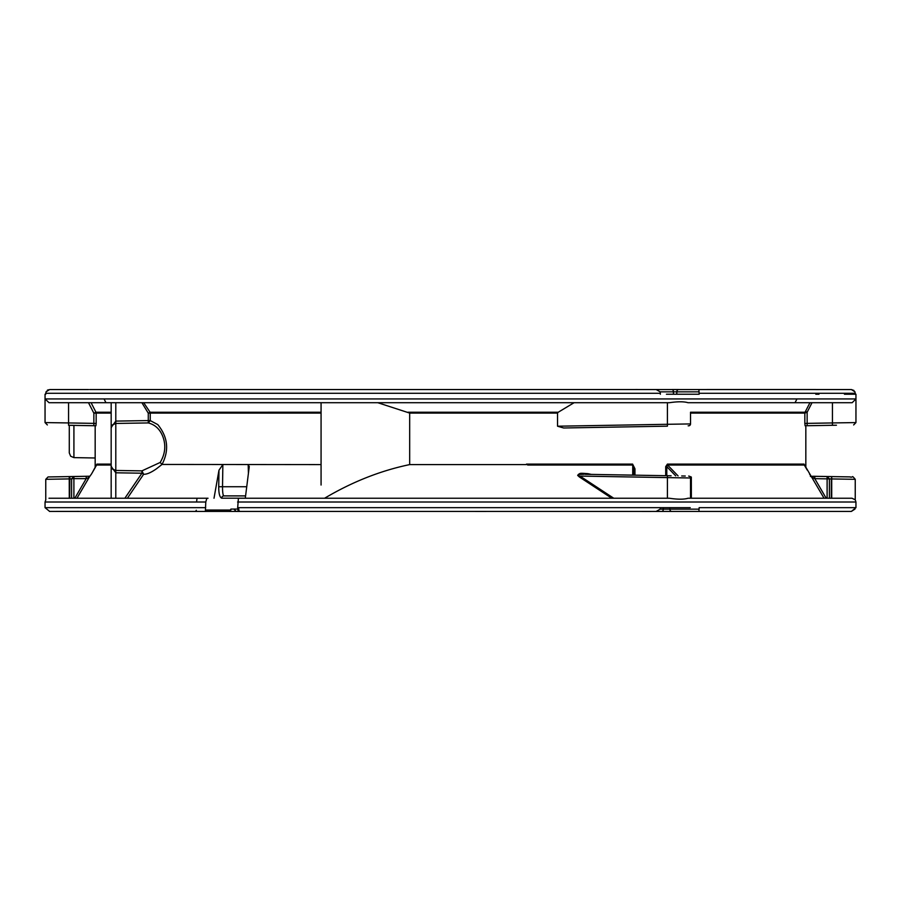 <?xml version="1.0" encoding="UTF-8"?>
<svg xmlns="http://www.w3.org/2000/svg" width="901" height="901" viewBox="0 0 901 901"><rect width="100%" height="100%" fill="white"/><g stroke="black" fill="none" stroke-linecap="round" stroke-linejoin="round"><path stroke-width="1.35" d="M688.026 402.713L851.963 402.713L688.026 402.713C683.927 401.486 677.732 401.486 669.42 402.713L49.037 402.713L45.05 398.94L855.95 398.94L855.95 394.233L855.263 394.233L854.97 391.845L851.344 389.536L813.997 389.536M828.593 389.536L815.754 389.559M815.754 389.525L698.906 389.536L699.153 394.233L666.425 394.233M678.656 389.525L671.988 389.525A2.354 1.442 90 0 1 673.43 391.845L660.163 391.845L660.365 394.233M671.988 389.536L89.672 389.536M637.457 389.525L635.329 389.536M87.07 389.536L49.656 389.536L46.03 391.845L45.737 394.233L45.05 394.233L45.05 422.58L68.566 422.941L68.566 425.295L95.889 425.768L95.168 425.756L95.889 425.768L96.058 424.641M673.678 389.536L672.123 389.525M660.163 391.845L656.176 389.536L851.344 389.536L853.957 390.471M678.746 389.536A2.354 1.937 90 0 0 676.809 391.845L676.797 394.233M673.419 394.233L673.43 391.845L699.018 391.845M805.764 425.756L805.111 425.768L805.832 425.756L805.111 425.768L804.841 423.459L807.138 423.38L807.138 425.734L832.434 425.295L832.434 422.941L855.95 422.58L855.95 398.94L852.177 402.702M810.236 402.713L812.015 402.713L807.138 412.241L807.138 423.38L832.434 422.941L832.434 402.713L809.943 402.713L805.494 411.385L807.138 412.241L804.841 413.086L804.841 423.143M805.832 467.642L805.832 425.756L805.111 425.768L806.44 425.745M377.801 402.713L409.673 413.086L409.673 464.601L526.499 464.601M634.957 468.79L634.045 468.79L634.045 475.142L634.045 468.79L632.739 465.029A1.881 0.969 90 0 1 632.603 464.094L634.957 468.79L634.957 475.154M675.705 475.863L666.796 466.628L665.704 466.628L667.416 464.094A1.881 1.149 -90 0 0 667.562 465.029L678.081 475.908M804.142 464.308L824.043 498.242L827.107 498.242L827.118 478.87L814.797 478.656L811.125 476.573M96.903 464.116L92.285 472.631L96.801 464.668M110.812 412.23L95.957 412.23L93.862 413.199L93.862 425.734L93.862 423.38L96.159 423.459L95.889 425.768L68.566 425.283M667.404 402.713L667.404 424.292L690.526 423.92L690.526 412.23L805.043 412.23L805.494 411.385M688.837 425.79L688.161 425.813M557.539 426.207L667.404 424.292L667.404 426.173L563.632 427.986L557.539 426.207L557.539 413.086L409.673 413.086M321.071 402.713L321.071 485.042M409.673 464.601C380.492 470.682 352.133 481.9 324.597 498.242M579.456 477.023L579.996 476.077L577.665 475.413L579.456 477.023L611.779 498.242L613.75 498.242L579.996 476.077L667.404 477.609L667.404 475.728L585.188 474.298M577.665 475.413L578.408 474.41C580.503 473.216 579.05 473.014 587.925 473.667L591.338 474.399L632.716 475.12L632.739 465.029L527.671 465.029M585.977 474.309L587.666 474.331M588.184 474.343L591.338 474.399M688.116 498.242L852.008 498.242L855.24 499.807L855.24 479.309L831.341 478.938L831.341 498.242L852.008 498.242L688.026 498.242C683.96 499.492 677.766 499.492 669.42 498.242L667.404 498.242L667.404 477.609L690.526 477.98A1.881 1.881 0 0 0 688.668 476.1L688.679 476.1M689.006 476.133L691.326 477.057L691.36 498.242L690.526 498.242L691.36 498.242M681.697 475.976L685.256 476.032M804.311 465.029L667.562 465.029L666.796 466.628L666.796 475.717L671.099 475.784M656.469 475.537L671.11 475.784L656.469 475.537M205.721 502.015L45.05 502.015L45.05 507.657L49.645 511.43L205.383 511.43L205.777 501.97L206.87 498.242L48.992 498.242C44.78 499.886 44.78 499.886 48.992 498.242L69.659 498.242L69.828 476.573M45.838 499.706L45.05 502.015M669.42 498.242L238.427 498.242L237.673 507.702L237.965 510.045L239.959 511.43L656.165 511.43L660.151 509.155L660.365 507.657L690.2 507.657M855.218 507.657L699.153 507.657L698.917 511.43L851.355 511.43L855.95 507.657L855.95 502.015L237.582 502.015M656.21 511.43L632.727 511.43M624.314 511.43L627.873 511.43M623.064 511.43L622.388 511.43M622.095 511.43L624.19 511.43M325.407 511.43L262.642 511.43M337.548 511.43L335.735 511.43L337.548 511.43M335.51 511.43L334.508 511.43L335.51 511.43M49.487 511.43L194.898 511.43A2.354 1.633 90 0 0 196.317 510.248M78.905 511.396L49.701 511.43M229.507 511.43L230.915 509.076L237.796 509.076M135.15 498.242L206.87 498.242M214.01 498.242L218.977 470.209L218.729 486.731C218.706 493.376 219.675 497.194 221.657 498.185A2.354 2.286 90 0 1 223.932 495.899L245.59 495.899L223.932 495.899C222.998 495.618 222.524 492.565 222.524 486.731L222.862 464.601L218.977 470.209M321.071 464.601L162.022 464.443L160.187 462.461L141.919 470.863L143.631 474.264L141.919 473.205L124.867 498.242L127.379 498.242L143.631 474.264C146.773 474.444 151.098 472.575 156.605 468.689L162.022 464.443C169.332 450.342 167.913 437.053 157.776 424.585L150.23 420.587L150.242 413.086L148.282 413.199L150.005 412.264L150.242 413.086A1.881 1.588 -90 0 0 150.084 412.23L143.698 402.713M89.436 476.922L76.957 498.242L111.172 498.242L111.172 402.713L91.091 402.713L92.42 405.315M73.905 476.516L73.893 498.242L74.817 498.242L86.203 478.656L89.064 477.406M82.363 476.37L73.916 476.539L71.629 478.87L71.596 498.242L71.596 478.87L45.76 479.309L45.76 499.818M93.445 498.242L79.558 498.242M834.799 476.64L831.713 476.584C859.194 477.057 859.194 477.057 831.758 476.595L831.341 478.938L827.118 478.87L827.095 476.516M810.382 476.404L818.435 476.359M811.801 477.181L814.797 478.656L814.774 476.302L827.084 476.539L829.37 478.87L829.404 498.242M831.375 476.584L827.141 476.55M811.914 477.361L814.797 478.656L814.774 476.291L810.63 476.314M847.244 476.854L813.288 476.28M813.344 476.28L810.956 476.325M841.68 476.753L840.937 476.742M839.507 476.719L837.581 476.685M821.746 476.404L822.545 476.415M823.919 476.449L825.857 476.483M828.638 476.528L831.713 476.584L831.713 498.242M811.857 477.429L811.159 476.606M804.266 464.939L807.195 470.029M809.582 474.14L810.754 475.818M80.842 491.541L79.491 493.872M89.976 476.201L86.631 476.291M77.081 476.449L69.287 476.584C41.806 477.057 41.806 477.057 69.242 476.595L48.057 476.944L45.76 479.309M73.859 476.55L69.242 476.595L69.287 498.242M69.287 476.584L78.443 476.415M91.406 474.163L89.053 477.395L86.203 478.656L86.226 476.291L74.141 476.516M95.168 425.756L95.168 467.642L91.575 473.858M111.172 497.059L111.172 495.877M89.424 402.713L68.566 402.713L68.566 422.941L93.862 423.38M123.685 402.713L121.196 402.713M142.91 402.713L115.801 402.713L115.801 472.8L141.919 473.205L141.919 470.874L115.801 470.457L112.411 469.027L111.172 465.851M331.422 402.713L330.611 402.713M49.037 402.713L668.655 402.713M690.526 412.23L690.526 423.92A1.881 1.881 88.7 0 1 688.668 425.801L688.679 425.801M407.928 412.23L558.248 412.23L557.539 413.086M558.248 412.23L574.072 402.713M248.428 473.194L248.18 464.601L249.194 467.123L245.297 498.242M249.239 466.279L249.194 467.123M666.425 507.657L631.038 507.657M663.282 507.657L669.815 507.657L669.826 509.155L663.294 509.155L663.282 507.657M602.397 511.43L551.491 511.43M609.425 511.441L610.135 511.43M626.724 511.43L631.961 511.43M781.753 511.43L641.827 511.441M775.592 511.43L776.775 511.43M777.518 511.43L779.421 511.43M793.139 511.43L780.57 511.43M812.871 511.43L778.509 511.43M795.425 511.43L796.777 511.43M851.355 511.43L822.095 511.43L851.355 511.43L854.993 509.076M778.633 511.43L810.258 511.43M798.196 511.43L797.599 511.43M785.447 511.43L796.563 511.43M553.304 511.43L777.856 511.43M482.553 511.441L486.303 511.441M466.493 511.43L468.238 511.43M471.291 511.43L477.654 511.43M622.242 511.43L612.77 511.43M612.545 511.43L475.323 511.441M629.022 511.43L628.143 511.43M634.878 511.43L635.926 511.43M629.394 511.43L698.917 511.43M269.151 511.43L260.873 511.43M300.81 511.43L239.959 511.43M276.979 511.43L265.649 511.43M260.49 511.43L262.54 511.43M455.681 511.43L612.061 511.43M320.914 511.43L316.003 511.43M311.341 511.43L309.178 511.43M307.027 511.43L303.288 511.43M300.405 511.43L278.341 511.43M311.926 511.43L326.793 511.43M320.61 511.43L317.276 511.441M168.791 511.43L309.223 511.441M148.203 511.43L142.955 511.43M120.903 511.43L135.285 511.43M107.016 511.43L131.501 511.43M98.254 511.43L99.47 511.43M101.576 511.43L104.527 511.43M531.613 511.43L507.702 511.43M482.598 511.43L346.964 511.43M142.471 511.43L141.491 511.43M445.195 511.43L347.268 511.43M318.796 511.43L148.789 511.43M468.115 511.43L470.412 511.43M509.076 511.43L521.679 511.43M526.882 511.43L531.703 511.43M452.707 511.43L459.172 511.43M196.542 502.015L197.049 498.242M218.729 486.731L246.739 486.731M111.228 466.549L115.801 472.8L115.801 498.242M111.172 492.96L111.172 492.047M111.172 489.513L111.172 488.443M111.206 487.058L111.172 483.713M111.172 482.778L111.172 402.713M111.183 427.829L111.172 406.385M111.172 456.12L111.172 446.952M111.228 427.344L115.801 421.094L148.282 420.587L148.282 413.199L141.907 402.713M321.071 412.23L150.005 412.264M111.172 428.043L112.332 424.945L115.801 423.447L148.282 422.929L150.242 420.587L148.282 420.587L148.282 422.918C155.468 424.799 160.434 429.676 163.182 437.537C166.032 445.984 165.041 454.295 160.187 462.461M238.889 509.076L233.9 509.076L236.197 511.43M233.9 509.076L230.915 509.076M238.866 510.045L237.504 511.43M796.957 398.94L795.042 402.713M104.043 398.94L105.958 402.713M661.965 511.43A2.354 1.329 -90 0 0 663.294 509.155L660.151 509.155M671.774 511.43A2.354 1.937 -90 0 1 669.837 509.155L699.018 509.155M578.194 475.255L578.408 474.41L583.972 474.275M691.326 477.057L690.481 477.609M690.526 477.98L690.526 498.242L690.526 477.98M91.091 402.713L95.957 412.23L96.17 413.086L93.862 413.199L96.17 413.086L96.159 415.057M72.17 425.351L69.287 425.306L72.17 425.351M855.263 394.233L844.462 394.233M818.964 394.233L815.81 394.233M807.138 423.38L807.138 425.734L836.443 425.227M47.314 390.268L48.249 389.773M69.287 425.306L69.287 452.91L70.638 456.21L73.916 457.618L95.168 457.99M855.263 393.298L699.165 393.298M660.365 393.298L45.737 393.298M526.499 464.094L632.603 464.094M665.704 475.694L665.704 466.628M667.416 464.094L804.064 464.094M96.948 464.094L111.161 464.094M111.172 413.086L96.17 413.086L96.159 423.459M805.043 412.23A1.881 1.881 -90 0 0 804.83 413.086L690.526 413.086M45.737 507.657L205.687 507.657M237.627 507.657L660.365 507.657M205.833 510.045L230.893 510.045M245.309 498.185L221.657 498.185M829.461 498.242L829.393 478.645M826.183 498.242L814.797 478.656M71.607 478.645L86.203 478.656M111.161 465.029L96.689 465.029M690.526 423.92A1.881 1.881 88.7 0 1 688.668 425.801M321.071 413.086L150.242 413.086M111.172 498.242L111.172 497.172M95.957 412.23L111.172 412.23M88.501 402.713L93.862 413.199M73.916 425.385L73.916 457.618M48.992 498.242L208.041 498.242L48.992 498.242M855.24 499.807L855.95 502.015M826.859 476.516L814.774 476.302M855.24 479.309C850.893 474.185 853.979 478.24 849.733 476.888L831.747 476.595M79.254 476.404L89.976 476.224M88.726 476.291L86.226 476.269M656.165 511.43L239.452 511.43M624.123 511.43L622.625 511.43M619.809 511.43L618.784 511.43M132.616 511.43L131.321 511.43M121.984 511.43L121.004 511.43M141.874 511.43L140.95 511.43M134.632 511.43L135.983 511.43M139.801 511.43L140.365 511.43M785.379 511.43L783.284 511.43M45.05 422.58L47.359 424.945M851.344 389.536L801.755 389.536M855.95 422.58L853.641 424.945M87.003 389.536L88.58 389.536"/></g></svg>

